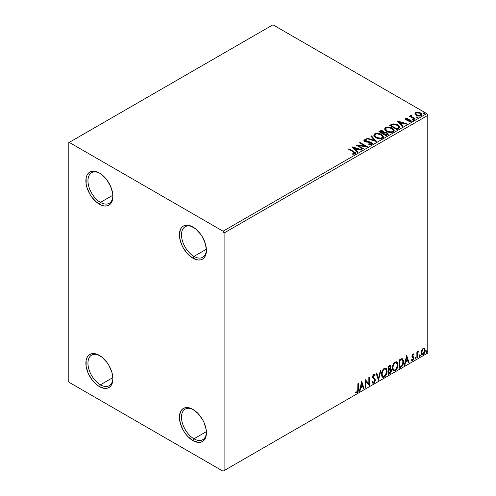 <?xml version="1.0" encoding="UTF-8"?>
<svg xmlns="http://www.w3.org/2000/svg" width="496" height="496" viewBox="0 0 496 496"><rect width="100%" height="100%" fill="white"/><g stroke="black" fill="none" stroke-linecap="round" stroke-linejoin="round"><path stroke-width="0.74" d="M193.961 256.401A17.639 10.18 -120 0 0 206.423 249.779A17.639 10.18 60 0 1 202.777 257.275A17.639 10.18 60 0 1 193.961 256.401L206.392 249.221L193.961 256.401A17.639 10.18 60 0 1 182.441 240.858A17.639 10.18 60 0 1 185.144 226.728A17.639 10.18 60 0 1 193.452 227.317A17.639 10.18 -120 0 0 181.493 235.092A17.639 10.18 -120 0 0 193.961 256.401L192.919 258.199L193.961 256.401M192.919 227.001L192.919 227.001A19.108 11.03 60 0 1 206.429 250.399A19.108 11.03 60 0 1 192.919 258.199L187.748 254.026L183.365 248.112L181.685 244.782L179.67 237.993L179.409 234.8L180.439 229.425L181.685 227.447L183.365 226.052L185.417 225.296L187.748 225.203L190.284 225.779L195.554 228.817L200.427 233.963L202.473 237.082L205.4 243.834L206.429 250.399L206.169 253.295L205.4 255.775L204.154 257.753L202.473 259.148L200.427 259.904L198.09 259.997L192.919 258.199A19.108 11.03 60 0 1 179.409 234.8A19.108 11.03 60 0 1 192.919 227.001L192.919 227.001M112.89 195.777A17.639 10.18 60 0 1 109.25 203.273A17.639 10.18 60 0 1 100.428 202.399L99.392 204.197A19.108 11.03 60 0 1 85.882 180.798A19.108 11.03 60 0 1 99.392 172.999L102.027 174.821L106.894 179.961L110.62 186.415L112.642 193.204L112.902 196.397L111.873 201.773L110.62 203.751L108.94 205.146L106.894 205.902L104.557 205.995L102.027 205.418L96.751 202.38L91.884 197.234L89.838 194.116L86.905 187.364L86.137 183.991L86.137 177.903L86.905 175.423L88.158 173.445L89.838 172.05L91.884 171.294L94.221 171.201L99.392 172.999A19.108 11.03 60 0 1 112.902 196.397A19.108 11.03 60 0 1 99.392 204.197L100.428 202.399A17.639 10.18 -120 0 0 112.89 195.784M100.428 202.399L112.865 195.219L100.428 202.399A17.639 10.18 60 0 1 88.908 186.856A17.639 10.18 60 0 1 91.611 172.726A17.639 10.18 60 0 1 99.919 173.315A17.639 10.18 -120 0 0 87.959 181.096A17.639 10.18 -120 0 0 100.428 202.399M100.428 384.803A17.639 10.18 -120 0 0 112.89 378.181A17.639 10.18 60 0 1 109.25 385.671A17.639 10.18 60 0 1 100.428 384.803L112.865 377.623L100.428 384.803A17.639 10.18 60 0 1 88.908 369.26A17.639 10.18 60 0 1 91.611 355.13A17.639 10.18 60 0 1 99.919 355.719A17.639 10.18 -120 0 0 87.959 363.494A17.639 10.18 -120 0 0 100.428 384.803L99.392 386.601L100.428 384.803M99.392 355.403L99.392 355.403A19.108 11.03 60 0 1 112.902 378.801A19.108 11.03 60 0 1 99.392 386.601L96.751 384.778L91.884 379.638L88.158 373.184L86.137 366.395L86.137 360.307L86.905 357.827L88.158 355.849L89.838 354.454L91.884 353.698L94.221 353.605L96.751 354.181L102.027 357.219L106.894 362.365L108.94 365.484L111.873 372.236L112.902 378.801L112.642 381.697L111.873 384.177L110.62 386.155L108.94 387.55L106.894 388.306L104.557 388.399L99.392 386.601A19.108 11.03 60 0 1 85.882 363.202A19.108 11.03 60 0 1 99.392 355.403M193.961 438.799A17.639 10.18 -120 0 0 206.423 432.183A17.639 10.18 60 0 1 202.777 439.673A17.639 10.18 60 0 1 193.961 438.799L206.392 431.619L193.961 438.799A17.639 10.18 60 0 1 182.441 423.262A17.639 10.18 60 0 1 185.144 409.126A17.639 10.18 60 0 1 193.452 409.721A17.639 10.18 -120 0 0 181.493 417.496A17.639 10.18 -120 0 0 193.961 438.799L192.919 440.603L193.961 438.799M192.919 409.398L192.919 409.398A19.108 11.03 60 0 1 206.429 432.797A19.108 11.03 60 0 1 192.919 440.603L187.748 436.43L185.417 433.64L183.365 430.516L180.439 423.764L179.409 417.198L180.439 411.823L181.685 409.845L183.365 408.456L185.417 407.693L187.748 407.6L192.919 409.398L198.09 413.571L202.473 419.486L204.154 422.821L206.169 429.604L206.429 432.797L205.4 438.179L204.154 440.15L202.473 441.545L200.427 442.302L198.09 442.395L192.919 440.603A19.108 11.03 60 0 1 179.409 417.198A19.108 11.03 60 0 1 192.919 409.398L192.919 409.398M68.212 142.997L68.212 380.599L69.254 382.404L223.057 471.2L427.788 353.003L224.099 470.599L224.099 232.996L427.788 115.401L427.788 353.003L427.788 115.401L426.746 113.596L223.057 231.198L69.254 142.402L272.943 24.8L426.746 113.596L272.943 24.8L68.212 142.997L68.212 380.599L69.254 382.404L223.057 471.2L224.099 470.599L224.099 232.996L223.057 231.198L69.254 142.402L68.212 142.997M415.102 113.894L416.944 115.556L420.081 116.064L421.879 115.022L421.371 113.534L418.791 112.257L416.237 112.288L415.034 113.522L416.442 115.295C417.936 116.176 419.535 116.306 421.234 115.692L421.941 114.694L420.546 112.927L418.116 112.152L415.729 112.511L415.034 113.999M410.663 116.033L410.917 115.289L410.824 116.839L410.043 115.909L410.043 116.386L410.043 115.909L409.479 116.231L414.799 119.3L415.357 118.978L411.692 116.715L411.302 116.151L411.829 115.63L411.531 115.153L410.676 115.531L410.824 116.362L410.043 115.909L409.479 116.231L414.799 119.3L415.357 118.978L411.835 116.839L411.531 115.153L410.614 115.773M406.199 119.251L406.373 119.976L406.199 118.773L407.476 118.68L407.346 118.228L407.346 118.668L407.346 118.228L405.393 118.488L405.412 119.524L406.838 120.206L410.279 120.615L410.328 121.21L408.871 121.427L409.039 121.898L410.508 121.818L411.283 121.272L411.023 120.429L410.093 119.865L406.255 119.418L406.094 118.854L407.476 118.68L407.346 118.228L405.511 118.414L405.511 118.897L406.466 118.68M398.672 128.607L399.819 127.503L399.633 126.474L398.524 125.339L396.354 124.236L393.03 123.857L389.707 125.383L396.986 129.586L398.672 128.607L399.863 127.212L397.916 124.955L392.801 123.901L389.707 125.383L396.986 129.586L398.672 128.607M384.264 132.519L383.396 131.111L383.396 131.589L381.666 131.062L379.917 131.514L383.396 131.589L383.396 131.111L379.917 131.037L379.917 131.514L379.304 131.868L379.917 131.037L378.888 131.632L386.167 135.83L388.25 134.329L387.271 132.804L384.264 132.395L383.799 131.384L382.149 130.646L380.705 130.69L378.888 131.632L386.167 135.83L388.287 134.1L387.271 132.804L384.282 132.209L384.282 132.686M376.371 141.484L371.523 135.885L370.915 136.233L374.66 140.442L367.375 138.279L366.767 138.632L376.371 141.484L371.523 135.885L370.915 136.233L374.66 140.442L367.375 138.279L366.767 138.632L376.371 141.484M363.686 148.806L358.273 145.681L367.325 146.704L360.053 142.507L359.488 142.829L364.913 145.96L355.855 144.931L363.128 149.129L363.686 148.806L358.273 145.681L367.201 146.779L360.053 142.507L359.488 142.829L364.913 145.96L355.855 144.931L363.128 149.129L363.686 148.806M353.326 151.981L354.659 153.214L352.687 153.76L352.96 154.244L355.173 153.934L355.663 153.351L355.427 152.712L349.048 148.862L348.483 149.184L353.326 151.981C354.386 152.396 354.752 152.904 354.423 153.512L352.687 153.76L352.96 154.244L355.173 153.934L355.669 153.27L353.958 151.695L349.048 148.862L348.483 149.184L353.326 151.981M352.309 146.977L357.25 152.52L357.864 152.173L356.277 150.393L358.323 149.215L361.398 150.127L362.012 149.773L352.402 146.921L357.25 152.52L357.864 152.173L356.277 150.393L358.323 149.215L361.398 150.127L362.012 149.773L352.309 146.977M371.944 144.255L372.428 143.208L371.337 142.135L364.975 140.994L365.075 140.25L366.984 140.225L366.972 139.717L364.926 139.612L363.928 140.238L364.219 141.168L365.378 141.837L371.051 142.612L371.516 143.183L371.25 143.79L368.807 143.803L368.72 144.28L371.219 144.51L372.471 143.499L371.51 142.234L365.261 141.205L365.075 140.25L366.984 140.225L366.972 139.717L364.337 139.816L363.878 140.498L364.734 141.546L370.94 142.55L371.535 143.307L371.157 143.846L368.807 143.803L368.72 144.28L371.944 144.255M375.844 137.628L378.126 138.514L380.841 138.694L382.745 137.993L383.365 136.729L382.552 135.21L381.064 134.187L379.105 133.467L376.365 133.288L374.592 133.901L373.854 135.042L374.337 136.381L375.844 137.628C377.89 138.837 380.091 139.023 382.441 138.192L383.371 136.853L381.405 134.373C379.341 133.139 377.127 132.953 374.753 133.802L373.848 135.154L375.844 137.628M386.663 131.378L388.945 132.271L391.66 132.451L393.564 131.744L394.184 130.485L393.371 128.966L391.883 127.943L389.924 127.224L387.184 127.044L385.411 127.658L384.673 128.799L385.156 130.132L386.663 131.378C388.709 132.587 390.91 132.779 393.26 131.948L394.19 130.603L392.224 128.129C390.16 126.895 387.946 126.703 385.572 127.559L384.667 128.91L386.663 131.378M397.265 121.024L402.206 126.567L402.814 126.22L401.233 124.44L403.273 123.262L406.354 124.174L406.962 123.82L397.358 120.968L402.206 126.567L402.814 126.22L401.233 124.44L403.273 123.262L406.354 124.174L406.962 123.82L397.265 121.024M412.511 120.026L413.323 120.187L413.726 119.784L412.629 119.325L412.226 119.555L412.511 120.026L413.583 120.106L413.447 119.486L412.374 119.406L412.511 120.026L412.374 119.406M416.801 117.552L417.613 117.713L418.016 117.31L416.919 116.845L416.516 117.081L416.801 117.552L417.874 117.633L417.737 117.013L416.665 116.932L416.801 117.552L416.665 116.932M423.795 113.51L424.613 113.677L425.01 113.268L423.913 112.809L423.51 113.038L423.795 113.51L424.867 113.59L424.731 112.97L423.658 112.89L423.795 113.51L423.658 112.89M424.21 347.994L424.725 348.335L423.218 348.192L421.29 351.36L421.668 354.367L422.319 354.776L423.454 354.392L424.991 351.962L424.973 348.694L424.21 347.994L423.448 348.074L421.712 350.083L421.166 352.569L421.997 354.665L423.218 354.547C424.601 353.381 425.283 351.937 425.27 350.201L424.433 348.087M416.876 358.1L417.434 357.777L417.613 353.09L418.835 350.932L418.078 351.261L417.434 352.544L417.434 351.639L416.876 351.962L416.876 358.1L417.434 357.777L417.52 353.555L418.835 350.932L417.434 352.544L417.434 351.639L416.876 351.962L416.876 358.1M413.267 354.745L412.616 354.584L413.751 355.062L414.079 354.342L413.559 354.008L414.079 354.342L413.001 354.094L412.529 354.51L411.94 356.556L412.244 357.331L413.385 357.895L413.478 358.775L412.833 359.786L412.064 359.588L411.748 360.338L412.895 360.505L413.918 359.048L413.893 357.207L412.492 355.967L412.908 354.919L413.751 355.062L414.079 354.342L413.001 354.094L411.934 356.32L412.114 357.163L413.515 358.403L412.833 359.786L412.064 359.588L411.99 360.567L411.575 360.325M400.749 367.412L402.529 365.701L403.465 362.855L403.378 360.183L402.113 358.664L399.063 359.984L399.063 368.385L400.749 367.412L400.334 367.17L399.063 367.908L400.334 367.17L400.749 367.412C402.69 365.986 403.62 364.083 403.539 361.708L402.523 358.806L401.896 358.651L399.063 359.984L399.063 368.385L400.749 367.412M388.244 374.629L390.426 373.184L391.313 371.33L391.245 369.483L390.265 368.931L390.947 366.749L390.284 365.335L388.244 366.234L388.244 374.629L389.695 373.792L391.412 370.419L390.879 369.043L390.265 368.931L390.947 366.749L390.445 365.403L388.244 366.234L388.244 374.629M378.448 380.283L380.872 370.487L380.265 370.834L378.498 378.231L376.731 372.88L376.117 373.234L378.541 380.234L380.872 370.487L380.265 370.834L378.498 378.231L376.731 372.88L376.117 373.234L378.448 380.283M365.769 387.605L365.769 381.356L369.402 385.51L369.402 377.109L368.844 377.431L368.844 383.693L365.205 379.533L365.205 387.934L365.769 387.605L365.205 387.45L365.769 387.605L365.769 381.356L369.278 385.584L369.402 377.109L368.844 377.431L368.844 383.693L365.205 379.533L365.205 387.934L365.769 387.605M355.694 392.671L357.07 392.844L356.655 392.603L357.746 391.152L357.982 388.895C358.205 390.29 357.765 391.53 356.655 392.603L357.07 392.844C358.18 391.766 358.62 390.532 358.397 389.137L357.982 388.895L357.982 383.699L357.982 388.895L358.397 389.137L358.397 383.464L357.839 383.786L357.777 390.705L357.201 391.89L355.979 391.859L355.694 392.671L357.07 392.844L358.255 391.077L358.397 383.464L357.839 383.786L357.839 389.372L357.064 391.989L355.979 391.859L355.973 392.863M361.665 381.579L359.333 391.325L359.941 390.972L360.685 387.847L362.731 386.669L363.481 388.932L364.089 388.579L361.758 381.523L359.333 391.325L359.941 390.972L360.685 387.847L362.731 386.669L363.481 388.932L364.089 388.579L361.665 381.579M373.866 375.174L373.451 374.939L372.719 376.427L373.135 376.662L373.866 375.174L374.375 375.143L373.451 374.939L374.84 375.689L375.28 374.92L374.697 374.263L373.872 374.313L372.577 377.022L372.862 378.138L374.629 379.595L374.815 380.314L373.798 382.329L372.657 381.585L372.205 382.273L372.893 383.234L373.835 383.166L374.759 382.168L375.348 380.413L375.013 378.721L373.469 377.555L373.135 376.662L373.705 375.292L374.35 375.131L374.84 375.689L375.28 374.92L374.35 374.17L373.538 374.567L372.651 376.303L372.645 377.642L374.536 379.465L374.809 380.463L373.798 382.329L373.073 382.236L372.657 381.585L372.205 382.273L372.539 382.893L373.835 383.166L372.694 383.079M381.529 374.344L381.895 376.34L383.098 377.394L384.332 377.103L385.572 375.956L387.085 371.851L386.452 368.559L385.541 367.995L383.966 368.516L382.769 369.898L381.852 372.043L381.529 374.344L382.676 377.239L384.332 377.103C386.229 375.46 387.159 373.451 387.122 371.076L385.975 368.15L384.288 368.299C382.41 369.954 381.486 371.975 381.529 374.344M392.348 368.1L392.714 370.09L393.917 371.151L395.151 370.859L396.391 369.712L397.904 365.602L397.271 362.309L396.36 361.745L394.785 362.272L393.588 363.655L392.671 365.794L392.348 368.1L393.495 370.989L395.151 370.859C397.048 369.216 397.978 367.207 397.941 364.827L396.794 361.9L395.107 362.049C393.229 363.711 392.305 365.726 392.348 368.1M406.615 355.626L404.283 365.372L404.891 365.019L405.641 361.894L407.687 360.716L408.431 362.973L409.039 362.626L406.708 355.57L404.283 365.372L404.891 365.019L405.641 361.894L407.687 360.716L408.431 362.973L409.039 362.626L406.615 355.626M415.102 358.534L415.369 359.011L415.772 358.782L415.921 357.597L415.127 358.273L415.567 358.961L416.039 357.994L415.567 357.56L415.102 358.534L415.567 358.961M419.393 356.054L419.659 356.537L420.062 356.302L420.211 355.117L419.418 355.799L419.858 356.488L420.329 355.514L419.858 355.086L419.393 356.054L419.858 356.488M426.386 352.017L426.653 352.495L427.056 352.265L427.205 351.081L426.417 351.757L426.858 352.445L427.323 351.478L426.858 351.044L426.386 352.017L426.858 352.445M355.558 392.621L356.655 392.603L355.279 392.429M361.565 381.976L364.089 388.579L363.345 388.529L363.673 388.337L361.565 381.976M362.316 386.427L362.731 386.669L362.316 386.427L360.27 387.605L360.685 387.847L360.27 387.605L359.526 390.73L359.941 390.972L359.464 390.767L360.27 387.605L362.316 386.427M361.293 383.34L360.511 386.607L360.927 386.849L360.511 386.607L361.293 383.34L362.489 385.944L360.927 386.849L361.708 383.575L361.293 383.34M365.205 379.583L368.844 383.693L365.205 379.583M368.987 377.351L368.987 385.237L368.987 377.351M369.043 385.299L369.402 385.51L369.043 385.299M365.354 381.12L365.769 381.356L365.354 381.12L365.354 387.37L365.354 381.12M373.798 382.329L372.806 382.106M372.242 381.343L373.383 382.087M374.864 374.685L374.53 375.274L374.864 374.685M373.469 377.555L372.719 376.427L373.054 377.313L374.164 377.989L373.469 377.555M375.373 380.004L373.748 377.754L375.373 380.004L374.957 379.762L373.42 382.924L373.835 383.166L375.373 380.004M372.583 383.042L374.077 382.335L374.933 380.178L374.598 378.479L373.097 377.351M373.054 377.313L372.899 375.602L373.934 374.889M372.967 382.168L372.422 381.697M376.445 373.042L378.498 378.231L376.445 373.042M380.327 370.803L378.225 379.595L380.327 370.803M385.764 368.051L387.122 371.076L386.706 370.834C386.744 373.215 385.814 375.224 383.916 376.861L382.478 377.096M382.187 376.954L383.916 376.861L385.646 374.933L386.558 372.422L386.551 369.408M386.551 369.415L386.037 368.317M382.918 376.235L381.796 374.902L381.957 371.826L383.383 369.303L384.419 368.702L385.293 368.857M385.652 369.067L383.898 368.906L385.652 369.067L386.564 371.399C386.601 373.314 385.851 374.933 384.313 376.253L383.011 376.352L381.672 373.779L383.011 376.352M382.087 374.021C382.056 372.112 382.794 370.487 384.313 369.148L383.898 368.906C382.379 370.245 381.641 371.87 381.672 373.779L382.087 374.021L382.484 371.727L383.557 369.799L384.58 369.018L385.708 369.092L386.44 370.264L386.558 371.709L385.311 375.323L383.334 376.476L382.621 376.011L382.087 374.021M390.216 365.323L390.947 366.749L390.532 366.513L390.222 368.02M390.104 366.29L388.387 366.532L390.104 366.29L390.389 367.09L389.85 368.695L390.265 368.931L389.856 368.695L388.802 369.464L388.387 369.222L388.387 366.532L389.732 366.079M390.65 368.956L391.412 370.419L390.997 370.177L389.279 373.55L389.695 373.792L389.279 373.55L388.244 374.151L390.569 372.056L390.997 370.177L390.594 368.894M390.16 368.156L390.532 366.513L390.123 365.223M390.507 366.116L390.439 365.763M389.974 369.743L390.73 370.103L390.73 371.523L390.129 372.583L388.802 373.445L388.802 370.326L388.387 370.084L388.387 373.209L388.802 373.445L388.802 370.326L390.47 369.805L389.558 369.508L389.974 369.743L389.558 369.508L388.672 369.923L389.087 370.159L388.387 370.084L388.802 370.326L389.974 369.743L390.854 370.741L388.802 373.445L388.387 373.209L388.387 370.084L389.658 369.489L390.315 369.861M390.389 367.09L388.802 369.464L388.802 366.767L388.387 366.532L388.387 369.222L388.802 369.464L388.802 366.767L390.011 366.259L390.389 367.09M396.583 361.807L397.941 364.827L397.525 364.591C397.563 366.966 396.633 368.974 394.735 370.617L393.297 370.853M393.006 370.704L394.091 370.884L395.064 370.4L396.862 367.858L397.525 364.591L396.856 362.074M393.737 369.985L392.615 368.658L392.776 365.583L394.202 363.053L395.238 362.452L396.112 362.607M396.471 362.818L394.717 362.657L396.471 362.818L397.383 365.149C397.42 367.065 396.67 368.683 395.132 370.004L393.83 370.103L392.491 367.53L393.83 370.103M392.906 367.772C392.875 365.868 393.613 364.244 395.132 362.898L394.717 362.657C393.198 364.002 392.454 365.626 392.491 367.53L392.906 367.772L393.303 365.478L394.37 363.556L395.399 362.768L396.527 362.849L397.259 364.014L397.377 365.459L396.13 369.08L394.153 370.227L393.44 369.762L392.906 367.772M402.306 358.707L403.539 361.708L403.124 361.466C403.205 363.841 402.275 365.744 400.334 367.17L401.865 365.843L402.901 363.419L403.043 360.35L402.268 358.676M401.599 359.619L402.392 359.891L402.839 360.766L402.721 363.915L401.723 365.775L399.621 367.201L399.621 360.524L402.182 359.73L401.183 359.377L401.599 359.619L401.183 359.377L399.571 360.071L399.987 360.313L399.206 360.282L399.621 360.524L401.599 359.619C402.591 359.767 403.05 360.573 402.981 362.03L401.723 365.775L399.621 367.201L399.206 366.959L399.621 367.201L399.621 360.524L399.206 360.282L399.206 366.959L399.206 360.282L400.991 359.414L401.847 359.544M406.522 356.016L409.039 362.626L408.301 362.57L408.623 362.384L406.522 356.016M407.266 360.474L407.687 360.716L407.266 360.474L405.226 361.652L405.641 361.894L405.226 361.652L404.476 364.777L404.891 365.019L404.42 364.814L405.226 361.652L407.266 360.474M406.243 357.387L405.468 360.654L405.883 360.896L405.468 360.654L406.243 357.387L407.445 359.991L405.883 360.896L406.664 357.622L406.243 357.387M414.079 354.342L413.354 353.859M413.664 354.101L413.36 354.758L413.664 354.101M413.032 354.826L412.616 354.584L412.077 355.725L412.492 355.967L413.032 354.826L413.751 355.062M413.348 356.804L412.077 355.725L412.616 356.469M413.893 357.207L413.478 356.965L413.664 357.808L414.079 358.05L413.893 357.207L412.629 356.444M413.038 354.572L412.492 354.677L412.083 355.576L412.771 356.512M411.748 360.338L412.895 360.505L414.079 358.05L413.664 357.808L412.48 360.263L412.895 360.505L411.333 360.096M412.833 359.786L412.064 359.588M411.649 359.346L412.418 359.55M412.114 357.163L413.385 357.895M412.374 357.368L412.846 357.548M411.816 360.412L412.616 360.177L413.373 359.154L413.664 357.808L413.335 356.798M415.152 357.325L415.567 357.56M416.039 357.994L415.623 357.752L415.127 358.738M415.102 358.744L415.592 357.523M417.018 351.881L417.434 352.544L417.018 351.881M417.824 351.596L418.302 351.038L418.568 351.738L417.861 351.565M417.303 352.47L417.105 353.319L417.52 353.555L417.105 353.319L417.018 355.477L417.434 355.713L417.018 355.477L417.018 357.535L417.434 357.777L416.876 357.622L417.341 352.371M419.442 354.845L419.858 355.086M420.329 355.514L419.907 355.279L419.418 356.258L419.883 355.049M424.725 348.335L424.309 348.093L424.855 349.965L425.27 350.201L424.855 349.965C424.867 351.695 424.185 353.146 422.803 354.305L423.218 354.547L421.805 354.516M421.476 354.349L423.038 354.15L424.353 352.334L424.855 349.965L424.173 347.963M422.139 353.698L421.395 352.774L421.501 350.691L422.449 348.973L423.733 348.707M424.061 348.886L422.803 348.707L424.061 348.886L424.712 350.529L423.218 353.791L422.332 353.859L421.309 352.011L422.332 353.859M421.724 352.253L423.218 348.948L422.803 348.707L421.309 352.011L421.724 352.253L422.549 349.587L423.398 348.862L424.148 348.948L424.688 350.951L423.882 353.171L423.038 353.884L422.282 353.828L421.724 352.253M426.436 350.808L426.858 351.044M427.323 351.478L426.907 351.236L426.411 352.222M426.386 352.234L426.876 351.013M362.489 385.944L360.927 386.849L361.708 383.575L362.489 385.944M407.445 359.991L405.883 360.896L406.664 357.622L407.445 359.991M223.057 231.198L426.746 113.596L427.788 115.401L224.099 232.996L223.057 231.198M224.099 470.599L427.788 353.003L224.099 470.599M355.663 153.642L354.305 152.377L348.899 149.426L349.048 148.862L349.048 149.339L353.958 152.179L353.958 151.695L353.958 152.179L355.626 153.5M354.665 153.568L354.206 154.082L352.687 154.237L353.952 154.138L353.952 153.661L353.952 154.138L354.423 153.989L354.423 153.512M352.792 147.517L361.46 150.096L352.792 147.517M356.277 150.871L356.277 150.393L357.579 152.334L356.277 150.871M354.107 148.44L355.768 150.307L357.337 149.401L357.337 148.918L357.337 149.401L355.768 150.307L354.107 147.963L357.337 148.918L355.768 149.823L354.107 147.963L354.107 148.44M356.729 145.433L364.913 146.444L364.913 145.96L364.913 146.444L356.729 145.433M359.904 143.071L360.053 142.507L360.053 142.984L366.463 146.692L359.904 143.071M358.273 146.165L358.273 145.681L358.273 146.165L363.27 149.048L358.273 146.165M371.529 143.84L370.611 144.491L368.801 144.299L368.807 143.803L368.807 144.286L371.157 144.33L371.535 143.307M363.921 140.734L364.337 139.816L364.337 140.3L366.972 140.201L366.972 139.717L366.972 140.225L364.926 140.089L363.878 140.957M364.802 141.112L365.075 140.25M365.075 140.734L365.261 141.689L365.261 141.205L365.261 141.689L366.538 142.036L366.538 141.552L366.538 142.036L367.958 142.054L367.958 141.577L367.958 142.054L371.51 142.712L371.51 142.234L372.434 143.722M372.428 143.691L370.748 142.383L365.85 141.924L364.839 140.957M367.313 138.793L367.375 138.279L367.375 138.756L374.66 140.926L374.66 140.442L374.66 140.926L367.313 138.793M371.194 136.555L371.523 135.885L375.98 141.366L371.523 136.363L371.194 136.555M373.872 135.402L374.753 134.286C377.127 133.43 379.341 133.622 381.405 134.856L381.405 134.373L383.352 137.088M383.365 137.212L381.722 135.048L378.219 133.79L375.1 134.106L373.854 135.526M382.435 137.2L381.089 138.508L378.219 138.496L375.906 137.46L374.809 135.712M374.802 135.315L376.402 137.783C378.026 138.75 379.787 138.911 381.678 138.254L381.678 137.776C379.787 138.427 378.026 138.272 376.402 137.299L374.802 135.315L375.522 134.218C377.431 133.56 379.204 133.722 380.841 134.695L382.435 136.636L381.678 138.254L382.435 136.636M384.264 132.395L384.264 132.878L387.271 133.288L387.271 132.804L388.25 134.329M388.256 134.348L386.626 132.99L384.264 132.878M387.345 134.416L385.981 135.557L383.272 133.994L383.272 133.517L384.53 132.885L386.713 133.133L387.345 133.939L386.62 135.185L387.345 133.939M383.433 132.878L382.528 133.567L380.196 132.215L380.196 131.738L382.85 131.44L383.476 132.221L382.813 133.399L383.476 132.221M382.813 132.922L382.528 133.567L382.813 132.922L380.196 131.738L380.196 132.215L382.528 133.567L382.528 133.083L380.196 131.738L381.523 131.136L382.627 131.328L383.476 132.19L382.813 132.922M387.283 134.168L385.981 135.073L385.981 135.557L386.62 134.707L385.981 135.073L383.272 133.517L383.272 133.994L385.981 135.557L385.981 135.073L383.272 133.517L385.69 132.798L386.967 133.3L387.289 134.156M384.691 129.158L385.572 128.036C387.946 127.187 390.16 127.373 392.224 128.607L392.224 128.129L394.165 130.839M394.184 130.963L392.844 129.01L389.924 127.701L386.31 127.714L385.026 128.47L384.673 129.276M393.254 130.95L391.908 132.265L389.038 132.252L386.725 131.211L385.621 129.468M385.621 129.072L387.221 131.533C388.845 132.506 390.606 132.661 392.497 132.01L392.497 131.527C390.606 132.184 388.845 132.023 387.221 131.056L385.621 129.072L386.341 127.974C388.25 127.317 390.023 127.472 391.66 128.452L393.254 130.386L392.497 132.01L393.254 130.386M399.633 126.951L397.916 125.432L394.915 124.353L392.516 124.453L390.123 125.624L390.811 124.75L390.811 125.228L392.801 124.378L392.801 123.901L392.801 124.378L397.916 125.432L397.916 124.955L399.832 127.447M398.865 127.466L398.449 128.259L396.794 129.307L391.015 125.972L396.794 129.307L396.794 128.83L391.015 125.494L391.015 125.972L391.015 125.494L393.198 124.465L397.352 125.277C398.561 125.891 399.013 126.635 398.71 127.509L398.71 127.993L398.865 127.007L397.401 128.483L397.401 128.96L398.71 127.993L398.71 127.509L396.794 128.83L396.794 129.307L397.401 128.483L396.794 128.83L391.015 125.494L393.198 124.465L395.461 124.515L398.313 125.972L398.71 127.509M397.749 121.563L406.416 124.136L397.749 121.563M401.233 124.918L401.233 124.44L402.535 126.381L401.233 124.918M399.063 122.487L400.725 124.347L402.287 123.448L402.287 122.965L402.287 123.448L400.725 124.347L399.063 122.01L402.287 122.965L400.725 123.87L399.063 122.01L399.063 122.487M406.373 119.499L406.373 119.976L406.987 120.181L406.987 119.697L406.373 119.499L406.199 118.773M408.096 119.691L406.987 119.697L406.987 120.181L408.096 120.168L408.096 119.691L408.096 120.168L409.553 120.193L409.553 119.716L408.096 119.691M409.603 121.942L410.198 121.787L410.198 121.309L408.871 121.427L409.039 121.898L410.911 121.65L411.327 121.061L410.558 120.082L409.553 119.716L409.553 120.193L410.558 120.559L410.558 120.082L411.277 121.291L409.826 120.255L406.509 120.044L406.094 119.331M405.182 119.207L405.511 118.414L405.127 118.953L405.84 119.834L410.025 120.423L410.409 121.576L409.566 121.942M410.415 121.334L410.434 120.968L410.198 121.309M406.869 118.674L405.17 119.238M413.627 120.106L412.325 119.92L413.447 119.97L413.447 119.486L413.583 120.59M413.583 120.106L413.447 119.486M410.917 115.289L410.917 115.773L411.531 115.63L411.531 115.153L411.562 115.686L410.626 116.151M411.289 116.517L411.482 115.723M411.482 116.2L411.835 117.323L411.835 116.839L411.835 117.323L413.571 118.426L413.571 117.943L413.571 118.426L414.941 119.214L412.027 117.471L411.296 116.479M416.634 117.428L417.737 117.49L417.737 117.013L417.874 118.11M417.874 117.633L417.737 117.013M417.917 117.626L416.615 117.44M415.102 114.371L415.729 112.511L415.729 112.995L418.116 112.629L418.116 112.152L418.116 112.629L420.546 113.404L420.546 112.927L421.91 114.929M421.879 115.506L421.371 114.018L418.791 112.741L416.237 112.766L415.065 113.758M416.838 112.629L416.237 112.766M421.048 114.861L420.577 115.797L418.711 116.039L416.671 115.239L415.933 113.882M415.908 113.596L417.006 115.456L417.006 114.973L417.006 115.456L420.577 115.797L420.577 115.314L417.006 114.973L415.908 113.596L416.38 112.89L419.994 113.255L421.079 114.576L420.577 115.797L421.079 114.576M424.911 113.59L423.609 113.404L424.731 113.454L424.731 112.97L424.867 114.074M424.867 113.59L424.731 112.97M357.337 148.918L355.768 149.823L354.107 147.963L357.337 148.918M380.841 134.695L382.106 135.755L382.435 136.716L381.808 137.696L380.395 138.167L376.669 137.448L374.815 135.495L375.28 134.385L376.824 133.833L380.841 134.695M391.66 128.452L392.925 129.512L393.254 130.473L392.621 131.452L391.214 131.924L387.767 131.341L386.297 130.38L385.634 129.245L386.099 128.135L387.643 127.584L391.66 128.452M402.287 122.965L400.725 123.87L399.063 122.01L402.287 122.965M419.994 113.255L421.042 114.812L419.703 115.58L417.192 115.072L415.908 113.652L416.218 113.001L417.272 112.635L419.994 113.255M382.676 377.239L382.261 376.997M393.495 370.989L393.08 370.754M413.49 354.832L413.075 354.59M412.808 356.605L412.393 356.364M412.312 359.805L411.897 359.563M413.236 357.771L412.821 357.529M421.997 354.665L421.581 354.423M355.669 153.27L355.669 153.748M383.371 136.853L383.371 137.33M394.19 130.603L394.19 131.087M406.019 119.034L406.019 119.511M405.127 118.953L405.127 119.437M413.745 119.877L413.745 120.354M418.035 117.397L418.035 117.874M421.941 114.694L421.941 115.177M425.029 113.361L425.029 113.838"/></g></svg>
